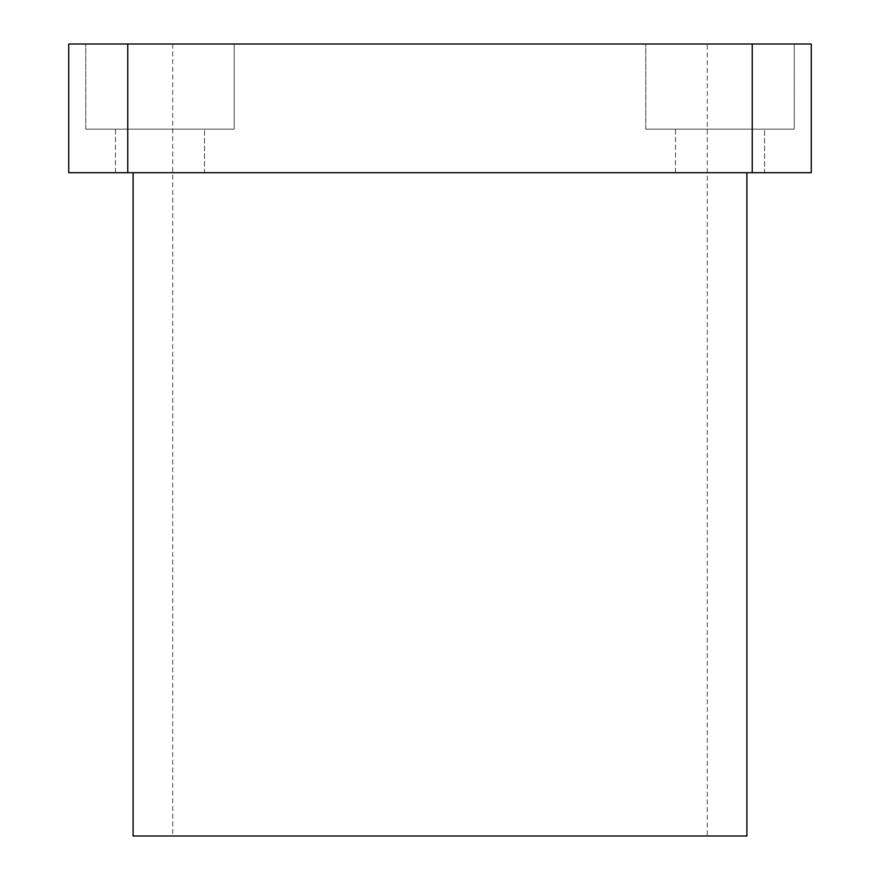 <?xml version="1.0" encoding="UTF-8"?>
<svg xmlns="http://www.w3.org/2000/svg" width="880" height="880" viewBox="0 0 880 880"><rect width="100%" height="100%" fill="white"/><g stroke="black" fill="none" stroke-linecap="round" stroke-linejoin="round"><path stroke-width="0.66" stroke-dasharray="4.4 3.3" d="M707.3 44L172.7 44L707.3 44L707.3 836L172.7 836L707.3 836M172.7 44L172.7 836M85.734 129.14L85.734 44L234.234 44L85.734 44L234.234 44L85.734 44L85.734 129.14L234.234 129.14L234.234 44L234.234 129.14L85.734 129.14M115.434 172.7L115.434 129.14L204.534 129.14L115.434 129.14L204.534 129.14L115.434 129.14L115.434 172.7L204.534 172.7L204.534 129.14L204.534 172.7L115.434 172.7M645.766 129.14L645.766 44L794.266 44L645.766 44L794.266 44L645.766 44L645.766 129.14L794.266 129.14L794.266 44L794.266 129.14L645.766 129.14M675.466 172.7L675.466 129.14L764.566 129.14L675.466 129.14L764.566 129.14L675.466 129.14L675.466 172.7L764.566 172.7L764.566 129.14L764.566 172.7L675.466 172.7M746.9 172.7L133.1 172.7L746.9 172.7M752.246 44L811.25 44L811.25 172.7L752.246 172.7L752.246 44L68.75 44L68.75 172.7L127.754 172.7L127.754 44M127.754 172.7L752.246 172.7M133.1 836L746.9 836"/><path stroke-width="1.32" d="M133.1 172.7L133.1 836L746.9 836L746.9 172.7M127.754 44L68.75 44L68.75 172.7L127.754 172.7L127.754 44L811.25 44L811.25 172.7L752.246 172.7L752.246 44M752.246 172.7L127.754 172.7"/></g></svg>

